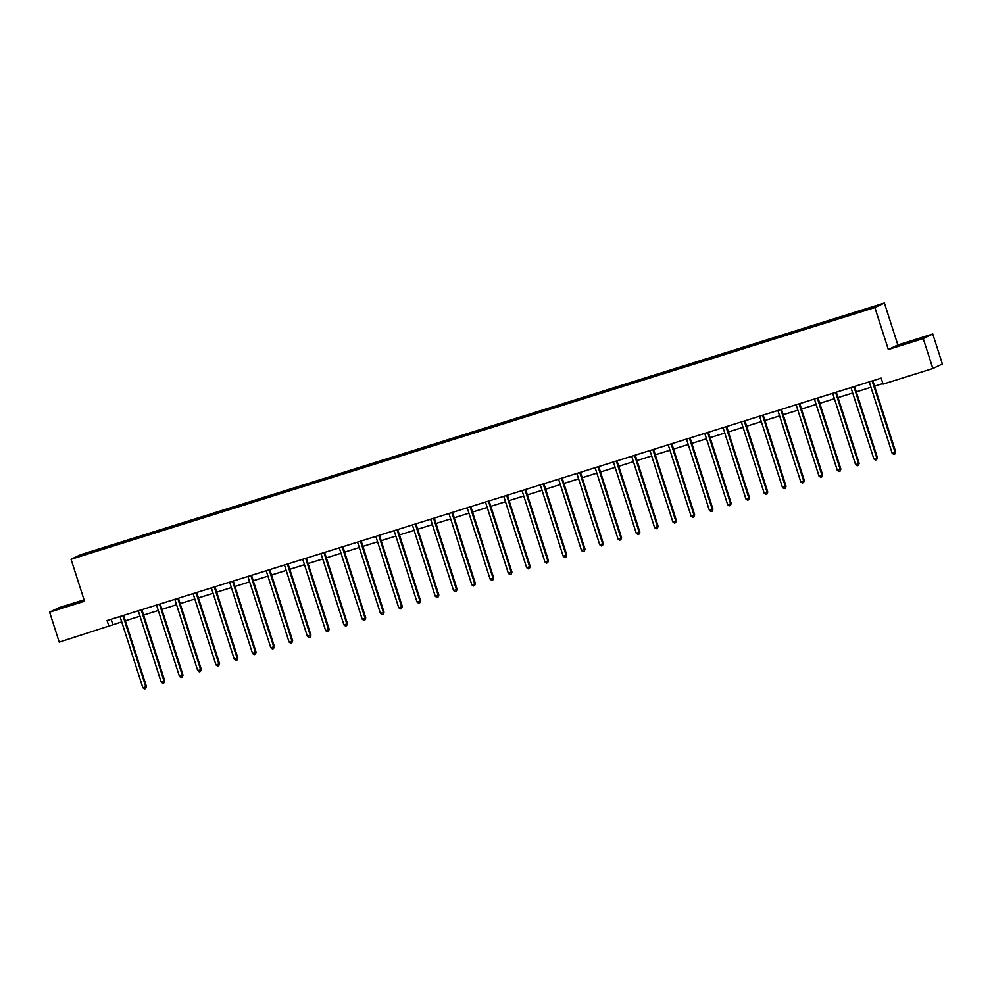 <?xml version="1.0" encoding="UTF-8"?>
<svg xmlns="http://www.w3.org/2000/svg" width="992" height="992" viewBox="0 0 992 992"><rect width="100%" height="100%" fill="white"/><g stroke="black" fill="none" stroke-linecap="round" stroke-linejoin="round"><path stroke-width="1.49" d="M70.519 605.157L81.877 601.202L70.519 605.157M907.841 342.934L919.212 338.979L907.841 342.934M84.047 599.813L59.136 607.612L49.6 612.163L59.222 642.134L121.731 621.922M884.393 302.994L80.575 554.726L71.04 559.265L874.87 307.545L884.393 302.994L897.872 344.956L888.336 349.494L923.242 338.57L932.778 334.019L897.872 344.956M932.778 334.019L942.4 363.99L932.864 368.54L923.242 338.57M97.7 550.61L845.928 316.299L873.803 307.408L877.722 305.548L858.75 311.327L851.719 313.534L852.004 314.402M97.625 550.486L77.711 556.723L81.629 554.85L102.486 548.167L102.759 549.035M851.719 313.534L102.486 548.167M932.864 368.54L883.078 384.127L881.156 378.138L107.086 620.546L109.008 626.535M108.574 546.418L108.636 547.038M119.821 542.897L119.896 543.666M126.84 540.69L126.902 541.31M138.086 537.168L138.161 537.937M145.117 534.973L145.179 535.593M156.364 531.452L156.438 532.22M163.395 529.244L163.457 529.864M174.642 525.723L174.716 526.492M181.672 523.528L181.722 524.148M192.919 520.006L192.994 520.775M199.938 517.799L200 518.419M211.184 514.278L211.259 515.046M218.215 512.083L218.277 512.703M229.462 508.561L229.536 509.33M236.493 506.354L236.555 506.974M247.74 502.832L247.814 503.601M254.77 500.638L254.82 501.258M266.005 497.116L266.079 497.885M273.036 494.909L273.098 495.529M284.282 491.387L284.357 492.156M291.313 489.192L291.375 489.812M302.56 485.671L302.634 486.44M309.591 483.464L309.64 484.084M320.838 479.942L320.912 480.711M327.856 477.735L327.918 478.367M339.103 474.213L339.177 474.994M346.134 472.018L346.196 472.638M357.38 468.497L357.455 469.266M364.411 466.29L364.473 466.922M375.658 462.768L375.732 463.549M382.689 460.573L382.738 461.193M393.923 457.052L393.998 457.82M400.954 454.844L401.016 455.477M412.201 451.323L412.275 452.104M419.232 449.128L419.294 449.748M430.478 445.606L430.553 446.375M437.509 443.399L437.571 444.032M448.756 439.878L448.83 440.659M455.774 437.683L455.836 438.303M467.021 434.161L467.096 434.93M474.052 431.954L474.114 432.586M485.299 428.432L485.373 429.214M492.33 426.238L492.392 426.858M503.576 422.716L503.651 423.485M510.607 420.509L510.657 421.141M521.842 416.987L521.916 417.768M528.872 414.792L528.934 415.412M540.119 411.271L540.194 412.04M547.15 409.064L547.212 409.696M558.397 405.542L558.471 406.323M565.428 403.347L565.49 403.967M576.674 399.826L576.749 400.594M583.693 397.618L583.755 398.251M594.94 394.097L595.014 394.878M601.97 391.902L602.032 392.522M613.217 388.38L613.292 389.149M620.248 386.173L620.31 386.793M631.495 382.652L631.569 383.433M638.526 380.457L638.575 381.077M649.76 376.935L649.834 377.704M656.791 374.728L656.853 375.348M668.038 371.206L668.112 371.988M675.068 369.012L675.13 369.632M686.315 365.49L686.39 366.259M693.346 363.283L693.408 363.903M704.593 359.761L704.667 360.53M711.611 357.566L711.673 358.186M722.858 354.045L722.932 354.814M729.889 351.838L729.951 352.458M741.136 348.316L741.21 349.085M748.166 346.121L748.228 346.741M759.413 342.6L759.488 343.368M766.444 340.392L766.494 341.012M777.691 336.871L777.765 337.64M784.709 334.676L784.771 335.296M795.956 331.154L796.03 331.923M802.987 328.947L803.049 329.567M814.234 325.426L814.308 326.194M821.264 323.231L821.326 323.851M832.511 319.709L832.586 320.478M839.53 317.502L839.592 318.122M850.776 313.98L850.851 314.749M857.807 311.786L857.869 312.406M49.6 612.163L84.506 601.226L71.04 559.265M888.336 349.494L874.87 307.545M125.339 620.794L140.008 616.193M143.617 615.065L158.286 610.477M161.882 609.348L176.551 604.748M180.16 603.62L194.829 599.032M198.437 597.903L213.106 593.303M216.702 592.174L231.372 587.586M234.98 586.458L249.649 581.858M253.258 580.729L267.927 576.141M271.535 575.013L286.204 570.412M289.8 569.284L304.47 564.696M308.078 563.568L322.747 558.967M326.356 557.839L341.025 553.251M344.621 552.122L359.302 547.522M362.898 546.394L377.568 541.806M381.176 540.677L395.845 536.077M399.454 534.948L414.123 530.36M417.719 529.232L432.388 524.632M435.996 523.503L450.666 518.915M454.274 517.787L468.943 513.186M472.539 512.058L487.221 507.47M490.817 506.342L505.486 501.741M509.094 500.613L523.764 496.025M527.372 494.896L542.041 490.296M545.637 489.168L560.306 484.58M563.915 483.451L578.584 478.851M582.192 477.722L596.862 473.122M600.458 471.994L615.139 467.406M618.735 466.277L633.404 461.677M637.013 460.548L651.682 455.96M655.29 454.832L669.96 450.232M673.556 449.103L688.225 444.515M691.833 443.387L706.502 438.786M710.111 437.658L724.78 433.07M728.388 431.942L743.058 427.341M746.654 426.213L761.323 421.625M764.931 420.496L779.6 415.896M783.209 414.768L797.878 410.18M801.474 409.051L816.143 404.451M819.752 403.322L834.421 398.734M838.029 397.606L852.698 393.006M856.307 391.877L870.976 387.289M874.572 386.161L882.892 383.557M101.544 548.613L101.618 549.382M111.129 619.281L112.877 624.7M833.454 319.25L833.726 320.118M815.176 324.979L815.449 325.847M796.898 330.696L797.171 331.564M778.621 336.424L778.906 337.292M760.356 342.153L760.628 343.009M742.078 347.87L742.351 348.738M723.8 353.598L724.086 354.454M705.535 359.315L705.808 360.183M687.258 365.044L687.53 365.899M668.98 370.76L669.253 371.628M650.702 376.489L650.988 377.344M632.437 382.205L632.71 383.073M614.16 387.934L614.432 388.79M595.882 393.65L596.167 394.518M577.604 399.379L577.89 400.235M559.339 405.096L559.612 405.964M541.062 410.824L541.334 411.68M522.784 416.541L523.069 417.409M504.519 422.27L504.792 423.125M486.241 427.986L486.514 428.854M467.964 433.715L468.249 434.57M449.686 439.431L449.971 440.299M431.421 445.16L431.694 446.016M413.143 450.876L413.416 451.744M394.866 456.605L395.151 457.461M376.6 462.322L376.873 463.19M358.323 468.05L358.596 468.906M340.045 473.767L340.318 474.635M321.768 479.496L322.053 480.351M303.502 485.212L303.775 486.08M285.225 490.941L285.498 491.796M266.947 496.657L267.232 497.525M248.682 502.386L248.955 503.242M230.404 508.102L230.677 508.97M212.127 513.831L212.4 514.687M193.849 519.548L194.134 520.416M175.584 525.276L175.857 526.144M157.306 530.993L157.579 531.861M139.029 536.722L139.314 537.59M120.764 542.438L121.036 543.306M872.216 380.94A1.265 1.228 -115.5 0 0 872.266 381.3L895.057 452.265L892.13 453.183L869.339 382.218A1.265 1.228 -115.5 0 0 869.178 381.883M872.861 380.73A1.265 1.228 -115.5 0 0 872.91 380.99L895.702 451.955L894.871 454.001L893.705 454.373L892.13 453.183M895.702 451.955L894.871 454.001M853.938 386.657A1.265 1.228 -115.5 0 0 854 387.016L876.779 457.982L873.853 458.899L851.074 387.934A1.265 1.228 -115.5 0 0 850.913 387.612M854.583 386.458A1.265 1.228 -115.5 0 0 854.645 386.706L877.424 457.684L876.593 459.73L875.428 460.09L873.853 458.899M877.424 457.684L876.593 459.73M835.661 392.386A1.265 1.228 -115.5 0 0 835.723 392.745L858.514 463.71L855.575 464.628L832.796 393.663A1.265 1.228 -115.5 0 0 832.635 393.328M836.318 392.175A1.265 1.228 -115.5 0 0 836.368 392.435L859.146 463.4L858.328 465.446L857.15 465.818L855.575 464.628M859.146 463.4L858.328 465.446M817.383 398.102A1.265 1.228 -115.5 0 0 817.445 398.462L840.236 469.427L837.31 470.344L814.519 399.379A1.265 1.228 -115.5 0 0 814.358 399.057M818.04 397.904A1.265 1.228 -115.5 0 0 818.09 398.152L840.881 469.129L840.05 471.175L838.872 471.535L837.31 470.344M840.881 469.129L840.05 471.175M799.118 403.831A1.265 1.228 -115.5 0 0 799.18 404.19L821.959 475.156L819.032 476.073L796.241 405.108A1.265 1.228 -115.5 0 0 796.08 404.773M799.763 403.62A1.265 1.228 -115.5 0 0 799.825 403.88L822.604 474.846L821.773 476.892L820.607 477.264L819.032 476.073M822.604 474.846L821.773 476.892M780.84 409.547A1.265 1.228 -115.5 0 0 780.902 409.907L803.681 480.872L800.755 481.79L777.976 410.824A1.265 1.228 -115.5 0 0 777.815 410.502M781.485 409.349A1.265 1.228 -115.5 0 0 781.547 409.597L804.326 480.574L803.495 482.62L802.33 482.992L800.755 481.79M804.326 480.574L803.495 482.62M762.563 415.276A1.265 1.228 -115.5 0 0 762.625 415.636L785.416 486.601L782.477 487.518L759.698 416.553A1.265 1.228 -115.5 0 0 759.537 416.218M763.22 415.065A1.265 1.228 -115.5 0 0 763.27 415.326L786.061 486.291L785.23 488.337L784.052 488.709L782.477 487.518M786.061 486.291L785.23 488.337M744.285 420.992A1.265 1.228 -115.5 0 0 744.347 421.352L767.138 492.33L764.212 493.235L741.421 422.27A1.265 1.228 -115.5 0 0 741.26 421.947M744.942 420.794A1.265 1.228 -115.5 0 0 744.992 421.042L767.783 492.02L766.952 494.066L765.787 494.438L764.212 493.235M767.783 492.02L766.952 494.066M726.02 426.721A1.265 1.228 -115.5 0 0 726.082 427.081L748.861 498.046L745.934 498.964L723.156 427.998A1.265 1.228 -115.5 0 0 722.994 427.664M726.665 426.51A1.265 1.228 -115.5 0 0 726.727 426.771L749.506 497.736L748.675 499.782L747.509 500.154L745.934 498.964M749.506 497.736L748.675 499.782M707.742 432.438A1.265 1.228 -115.5 0 0 707.804 432.797L730.596 503.775L727.657 504.68L704.878 433.715A1.265 1.228 -115.5 0 0 704.717 433.392M708.4 432.239A1.265 1.228 -115.5 0 0 708.449 432.5L731.228 503.465L730.41 505.511L729.232 505.883L727.657 504.68M731.228 503.465L730.41 505.511M689.465 438.166A1.265 1.228 -115.5 0 0 689.527 438.526L712.318 509.491L709.392 510.409L686.6 439.444A1.265 1.228 -115.5 0 0 686.439 439.109M690.122 437.956A1.265 1.228 -115.5 0 0 690.172 438.216L712.963 509.181L712.132 511.227L710.954 511.599L709.392 510.409M712.963 509.181L712.132 511.227M671.2 443.883A1.265 1.228 -115.5 0 0 671.262 444.242L694.04 515.22L691.114 516.138L668.323 445.16A1.265 1.228 -115.5 0 0 668.162 444.838M671.844 443.684A1.265 1.228 -115.5 0 0 671.906 443.945L694.685 514.91L693.854 516.956L692.689 517.328L691.114 516.138M694.685 514.91L693.854 516.956M652.922 449.612A1.265 1.228 -115.5 0 0 652.984 449.971L675.763 520.936L672.836 521.854L650.058 450.889A1.265 1.228 -115.5 0 0 649.896 450.554M653.567 449.401A1.265 1.228 -115.5 0 0 653.629 449.661L676.408 520.626L675.577 522.685L674.411 523.044L672.836 521.854M676.408 520.626L675.577 522.685M634.644 455.328A1.265 1.228 -115.5 0 0 634.706 455.688L657.498 526.665L654.559 527.583L631.78 456.605A1.265 1.228 -115.5 0 0 631.619 456.283M635.302 455.13A1.265 1.228 -115.5 0 0 635.351 455.39L658.142 526.355L657.312 528.401L656.134 528.773L654.559 527.583M658.142 526.355L657.312 528.401M616.367 461.057A1.265 1.228 -115.5 0 0 616.429 461.416L639.22 532.382L636.294 533.299L613.502 462.334A1.265 1.228 -115.5 0 0 613.341 461.999M617.024 460.846A1.265 1.228 -115.5 0 0 617.074 461.106L639.865 532.072L639.034 534.13L637.868 534.49L636.294 533.299M639.865 532.072L639.034 534.13M598.102 466.773A1.265 1.228 -115.5 0 0 598.164 467.133L620.942 538.11L618.016 539.028L595.225 468.05A1.265 1.228 -115.5 0 0 595.076 467.728M598.746 466.575A1.265 1.228 -115.5 0 0 598.808 466.835L621.587 537.8L620.756 539.846L619.591 540.218L618.016 539.028M621.587 537.8L620.756 539.846M579.824 472.502A1.265 1.228 -115.5 0 0 579.886 472.862L602.665 543.827L599.738 544.744L576.96 473.779A1.265 1.228 -115.5 0 0 576.798 473.444M580.481 472.291A1.265 1.228 -115.5 0 0 580.531 472.552L603.31 543.517L602.491 545.575L601.313 545.935L599.738 544.744M603.31 543.517L602.491 545.575M561.546 478.218A1.265 1.228 -115.5 0 0 561.608 478.578L584.4 549.556L581.473 550.473L558.682 479.496A1.265 1.228 -115.5 0 0 558.521 479.173M562.204 478.02A1.265 1.228 -115.5 0 0 562.253 478.28L585.044 549.246L584.214 551.292L583.036 551.664L581.473 550.473M585.044 549.246L584.214 551.292M543.281 483.947A1.265 1.228 -115.5 0 0 543.343 484.307L566.122 555.272L563.196 556.19L540.404 485.224A1.265 1.228 -115.5 0 0 540.243 484.89M543.926 483.736A1.265 1.228 -115.5 0 0 543.976 483.997L566.767 554.962L565.936 557.02L564.77 557.38L563.196 556.19M566.767 554.962L565.936 557.02M525.004 489.664A1.265 1.228 -115.5 0 0 525.066 490.023L547.844 561.001L544.918 561.918L522.139 490.941A1.265 1.228 -115.5 0 0 521.978 490.618M525.648 489.465A1.265 1.228 -115.5 0 0 525.71 489.726L548.489 560.691L547.658 562.737L546.493 563.109L544.918 561.918M548.489 560.691L547.658 562.737M506.726 495.392A1.265 1.228 -115.5 0 0 506.788 495.752L529.579 566.717L526.64 567.635L503.862 496.67A1.265 1.228 -115.5 0 0 503.7 496.335M507.383 495.182A1.265 1.228 -115.5 0 0 507.433 495.442L530.224 566.407L529.393 568.466L528.215 568.825L526.64 567.635M530.224 566.407L529.393 568.466M488.448 501.109A1.265 1.228 -115.5 0 0 488.51 501.468L511.302 572.446L508.375 573.364L485.584 502.386A1.265 1.228 -115.5 0 0 485.423 502.064M489.106 500.91A1.265 1.228 -115.5 0 0 489.155 501.171L511.946 572.136L511.116 574.182L509.95 574.554L508.375 573.364M511.946 572.136L511.116 574.182M470.183 506.838A1.265 1.228 -115.5 0 0 470.245 507.197L493.024 578.162L490.098 579.08L467.306 508.115A1.265 1.228 -115.5 0 0 467.158 507.78M470.828 506.627A1.265 1.228 -115.5 0 0 470.89 506.887L493.669 577.852L492.838 579.911L491.672 580.27L490.098 579.08M493.669 577.852L492.838 579.911M451.906 512.554A1.265 1.228 -115.5 0 0 451.968 512.914L474.746 583.891L471.82 584.809L449.041 513.831A1.265 1.228 -115.5 0 0 448.88 513.509M452.55 512.356A1.265 1.228 -115.5 0 0 452.612 512.616L475.391 583.581L474.573 585.627L473.395 585.999L471.82 584.809M475.391 583.581L474.573 585.627M433.628 518.283A1.265 1.228 -115.5 0 0 433.69 518.642L456.481 589.608L453.555 590.525L430.764 519.56A1.265 1.228 -115.5 0 0 430.602 519.225M434.285 518.072A1.265 1.228 -115.5 0 0 434.335 518.332L457.126 589.298L456.295 591.356L455.117 591.716L453.555 590.525M457.126 589.298L456.295 591.356M415.363 523.999A1.265 1.228 -115.5 0 0 415.412 524.371L438.204 595.336L435.277 596.254L412.486 525.276A1.265 1.228 -115.5 0 0 412.325 524.954M416.008 523.801A1.265 1.228 -115.5 0 0 416.057 524.061L438.848 595.026L438.018 597.072L436.852 597.444L435.277 596.254M438.848 595.026L438.018 597.072M397.085 529.728A1.265 1.228 -115.5 0 0 397.147 530.088L419.926 601.053L417 601.97L394.221 531.005A1.265 1.228 -115.5 0 0 394.06 530.67M397.73 529.517A1.265 1.228 -115.5 0 0 397.792 529.778L420.571 600.743L419.74 602.801L418.574 603.161L417 601.97M420.571 600.743L419.74 602.801M378.808 535.444A1.265 1.228 -115.5 0 0 378.87 535.816L401.661 606.782L398.722 607.699L375.943 536.722A1.265 1.228 -115.5 0 0 375.782 536.399M379.465 535.246A1.265 1.228 -115.5 0 0 379.514 535.506L402.306 606.472L401.475 608.518L400.297 608.89L398.722 607.699M402.306 606.472L401.475 608.518M360.53 541.173A1.265 1.228 -115.5 0 0 360.592 541.533L383.383 612.498L380.457 613.416L357.666 542.45A1.265 1.228 -115.5 0 0 357.504 542.116M361.187 540.975A1.265 1.228 -115.5 0 0 361.237 541.223L384.028 612.2L383.197 614.246L382.019 614.606L380.457 613.416M384.028 612.2L383.197 614.246M342.265 546.89A1.265 1.228 -115.5 0 0 342.327 547.262L365.106 618.227L362.179 619.144L339.388 548.179A1.265 1.228 -115.5 0 0 339.227 547.844M342.91 546.691A1.265 1.228 -115.5 0 0 342.972 546.952L365.75 617.917L364.92 619.963L363.754 620.335L362.179 619.144M365.75 617.917L364.92 619.963M323.987 552.618A1.265 1.228 -115.5 0 0 324.049 552.978L346.828 623.943L343.902 624.861L321.123 553.896A1.265 1.228 -115.5 0 0 320.962 553.561M324.632 552.42A1.265 1.228 -115.5 0 0 324.694 552.668L347.473 623.646L346.654 625.692L345.476 626.051L343.902 624.861M347.473 623.646L346.654 625.692M305.71 558.335A1.265 1.228 -115.5 0 0 305.772 558.707L328.563 629.672L325.636 630.59L302.845 559.624A1.265 1.228 -115.5 0 0 302.684 559.29M306.367 558.136A1.265 1.228 -115.5 0 0 306.416 558.397L329.208 629.362L328.377 631.408L327.199 631.78L325.636 630.59M329.208 629.362L328.377 631.408M287.444 564.064A1.265 1.228 -115.5 0 0 287.494 564.423L310.285 635.388L307.359 636.306L284.568 565.341A1.265 1.228 -115.5 0 0 284.406 565.006M288.089 563.865A1.265 1.228 -115.5 0 0 288.139 564.113L310.93 635.091L310.099 637.137L308.934 637.496L307.359 636.306M310.93 635.091L310.099 637.137M269.167 569.792A1.265 1.228 -115.5 0 0 269.229 570.152L292.008 641.117L289.081 642.035L266.302 571.07A1.265 1.228 -115.5 0 0 266.141 570.735M269.812 569.582A1.265 1.228 -115.5 0 0 269.874 569.842L292.652 640.807L291.822 642.853L290.656 643.225L289.081 642.035M292.652 640.807L291.822 642.853M250.889 575.509A1.265 1.228 -115.5 0 0 250.951 575.868L273.742 646.834L270.804 647.751L248.025 576.786A1.265 1.228 -115.5 0 0 247.864 576.451M251.546 575.31A1.265 1.228 -115.5 0 0 251.596 575.558L274.387 646.536L273.556 648.582L272.378 648.942L270.804 647.751M274.387 646.536L273.556 648.582M232.612 581.238A1.265 1.228 -115.5 0 0 232.674 581.597L255.465 652.562L252.538 653.48L229.747 582.515A1.265 1.228 -115.5 0 0 229.586 582.18M233.269 581.027A1.265 1.228 -115.5 0 0 233.318 581.287L256.11 652.252L255.279 654.298L254.101 654.67L252.538 653.48M256.11 652.252L255.279 654.298M214.346 586.954A1.265 1.228 -115.5 0 0 214.408 587.314L237.187 658.279L234.261 659.196L211.47 588.231A1.265 1.228 -115.5 0 0 211.308 587.909M214.991 586.756A1.265 1.228 -115.5 0 0 215.053 587.004L237.832 657.981L237.001 660.027L235.836 660.387L234.261 659.196M237.832 657.981L237.001 660.027M196.069 592.683A1.265 1.228 -115.5 0 0 196.131 593.042L218.91 664.008L215.983 664.925L193.204 593.96A1.265 1.228 -115.5 0 0 193.043 593.625M196.714 592.472A1.265 1.228 -115.5 0 0 196.776 592.732L219.554 663.698L218.724 665.744L217.558 666.116L215.983 664.925M219.554 663.698L218.724 665.744M177.791 598.399A1.265 1.228 -115.5 0 0 177.853 598.759L200.644 669.724L197.718 670.642L174.927 599.676A1.265 1.228 -115.5 0 0 174.766 599.354M178.448 598.201A1.265 1.228 -115.5 0 0 178.498 598.449L201.289 669.426L200.458 671.472L199.28 671.832L197.718 670.642M201.289 669.426L200.458 671.472M159.514 604.128A1.265 1.228 -115.5 0 0 159.576 604.488L182.367 675.453L179.44 676.37L156.649 605.405A1.265 1.228 -115.5 0 0 156.488 605.07M160.171 603.917A1.265 1.228 -115.5 0 0 160.22 604.178L183.012 675.143L182.181 677.189L181.015 677.561L179.44 676.37M183.012 675.143L182.181 677.189M141.248 609.844A1.265 1.228 -115.5 0 0 141.31 610.204L164.089 681.169L161.163 682.087L138.384 611.122A1.265 1.228 -115.5 0 0 138.223 610.799M141.893 609.646A1.265 1.228 -115.5 0 0 141.955 609.894L164.734 680.872L163.903 682.918L162.738 683.277L161.163 682.087M164.734 680.872L163.903 682.918M122.971 615.573A1.265 1.228 -115.5 0 0 123.033 615.933L145.824 686.898L142.885 687.816L120.106 616.85A1.265 1.228 -115.5 0 0 119.945 616.516M123.628 615.362A1.265 1.228 -115.5 0 0 123.678 615.623L146.456 686.588L145.638 688.634L144.46 689.006L142.885 687.816M146.456 686.588L145.638 688.634M872.266 381.3L872.91 380.99M854 387.016L854.645 386.706M835.723 392.745L836.368 392.435M817.445 398.462L818.09 398.152M799.18 404.19L799.825 403.88M780.902 409.907L781.547 409.597M762.625 415.636L763.27 415.326M744.347 421.352L744.992 421.042M726.082 427.081L726.727 426.771M707.804 432.797L708.449 432.5M689.527 438.526L690.172 438.216M671.262 444.242L671.906 443.945M652.984 449.971L653.629 449.661M634.706 455.688L635.351 455.39M616.429 461.416L617.074 461.106M598.164 467.133L598.808 466.835M579.886 472.862L580.531 472.552M561.608 478.578L562.253 478.28M543.343 484.307L543.976 483.997M525.066 490.023L525.71 489.726M506.788 495.752L507.433 495.442M488.51 501.468L489.155 501.171M470.245 507.197L470.89 506.887M451.968 512.914L452.612 512.616M433.69 518.642L434.335 518.332M415.412 524.371L416.057 524.061M397.147 530.088L397.792 529.778M378.87 535.816L379.514 535.506M360.592 541.533L361.237 541.223M342.327 547.262L342.972 546.952M324.049 552.978L324.694 552.668M305.772 558.707L306.416 558.397M287.494 564.423L288.139 564.113M269.229 570.152L269.874 569.842M250.951 575.868L251.596 575.558M232.674 581.597L233.318 581.287M214.408 587.314L215.053 587.004M196.131 593.042L196.776 592.732M177.853 598.759L178.498 598.449M159.576 604.488L160.22 604.178M141.31 610.204L141.955 609.894M123.033 615.933L123.678 615.623"/></g></svg>

